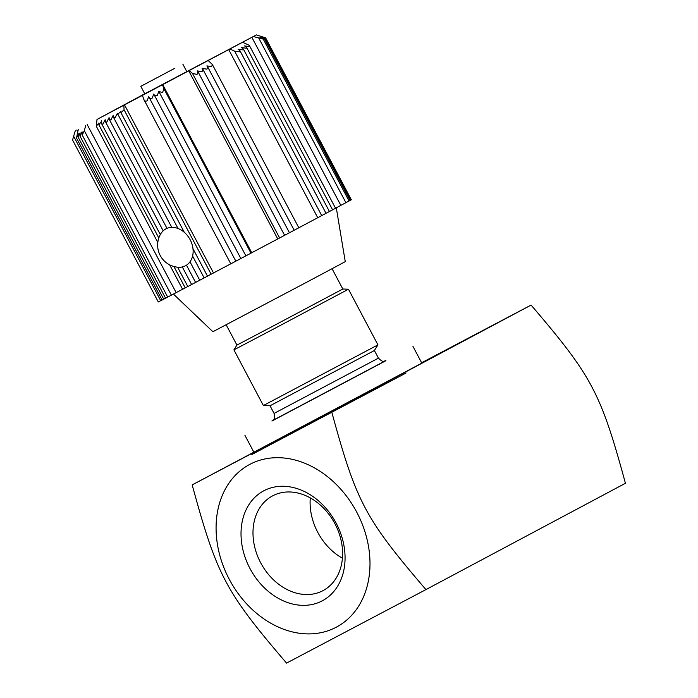 <?xml version="1.0" encoding="UTF-8"?>
<svg xmlns="http://www.w3.org/2000/svg" width="698" height="698" viewBox="0 0 698 698"><rect width="100%" height="100%" fill="white"/><g stroke="black" fill="none" stroke-linecap="round" stroke-linejoin="round"><path stroke-width="1.05" d="M251.83 454.52L406.088 372.994M260.694 562.815A53.667 41.941 61.9 0 1 272.552 495.894A53.667 41.941 61.9 0 1 334.9 523.692A53.667 41.941 61.9 0 1 323.034 590.613A53.667 41.941 61.9 0 1 260.694 562.815M336.113 523.081A62.305 48.694 -118.1 0 0 246.254 509.461A62.305 48.694 -118.1 0 0 296.746 604.834A62.305 48.694 -118.1 0 0 336.113 523.081M310.278 497.901A53.667 41.941 -118.1 0 0 317.791 532.391A53.667 41.941 -118.1 0 0 342.413 558.191M249.91 464.327A92.18 72.034 -118.1 0 0 229.319 579.392A92.18 72.034 -118.1 0 0 336.166 627.258A92.18 72.034 -118.1 0 0 356.757 512.192A92.18 72.034 -118.1 0 0 249.91 464.327M421.828 363.143L192.186 484.901L331.585 411.41L531.082 305.078L421.618 362.751M331.585 411.41C356.338 502.132 364.862 518.239 425.928 589.601L625.434 483.278C600.681 392.555 592.148 376.449 531.082 305.078M425.928 589.601L286.538 663.1C225.463 591.73 216.938 575.632 192.186 484.901M174.901 68.23L140.813 86.325L174.901 68.23M157.809 242.442L96.298 126.268L97.005 119.463L256.419 34.9L144.774 93.802M144.756 93.776L97.005 119.463M173.436 294.067L212.89 331.725L307.827 281.626L345.266 261.637L336.296 207.821M335.537 208.222L340.842 205.369L251.882 37.36M298.814 227.784L317.73 217.724L228.769 49.706M162.774 84.72L251.734 252.737L277.752 238.952L188.792 70.943M75.288 130.788L73.63 136.223L160.706 300.672L162.076 299.948M73.63 136.223L72.566 140.036L158.298 301.946L160.706 300.672M85.767 125.361L84.318 130.701L171.394 295.149L182.588 289.242M87.198 124.602L176.158 292.619M78.333 129.252L76.492 138.056L78.368 133.763L78.141 137.201L80.104 132.864L80.061 136.197L82.094 131.826L82.233 135.063L84.318 130.701M76.492 138.056L162.111 300.018L167.695 297.095L82.233 135.063M167.695 297.104L171.394 295.149M177.589 267.203L187.814 286.52L204.156 277.909L192.596 256.079M162.547 84.851L163.899 88.707L250.975 253.156L251.734 252.737M142.444 95.486L143.797 99.343C144.181 100.913 145.263 101.428 147.034 100.896L148.744 96.682C149.189 98.235 150.323 98.741 152.155 98.182L153.752 94.029C154.275 95.547 155.462 96.019 157.329 95.452L158.804 91.359L162.529 92.694L163.899 88.707M159.057 91.839L245.888 255.852L250.975 253.156M208.274 60.613L212.349 64.486L298.823 227.792L277.752 238.952M189.35 70.646L192.552 73.526L197.08 74.389L197.953 71.641L197.394 70.908L202.045 71.754L202.848 69.207L202.184 68.369L206.913 69.172L207.655 66.825L206.87 65.891L211.668 66.65L212.349 64.486M242.634 42.325L247.328 44.41C249.23 45.178 249.919 45.902 249.395 46.583L249.605 45.928L335.555 208.257L317.73 217.724M229.974 49.078L234.659 51.163L239.632 51.792L239.964 50.745L238.105 49.288L243.105 49.933L243.393 49.035L241.377 47.543L246.368 48.206C246.979 47.464 246.333 46.696 244.44 45.902L249.395 46.583M256.419 34.9L265.606 37.858L351.338 199.768L340.842 205.369M253.409 36.549L263.277 39.14L259.953 37.596L264.333 38.573L260.843 37.107L265.109 38.146L261.462 36.767L265.606 37.867M163.716 299.18L78.141 137.201M165.574 298.212L80.061 136.197M143.797 99.343L230.794 263.835L245.888 255.852L158.926 91.604M148.744 96.682L235.837 261.165M153.752 94.029L240.845 258.513M192.552 73.526L279.628 237.974M234.659 51.163L321.734 215.612M246.368 48.206L246.612 47.42L332.597 209.828M258.836 38.242L345.911 202.69M263.277 39.14L349.07 201.015M264.333 38.573L350.099 200.457M265.109 38.146L350.85 200.038M96.298 126.268L98.767 123.084L98.898 124.829L101.48 121.382L101.681 123.834L102.894 124.2L105.171 119.69L105.433 121.731L106.803 122.141L109.071 117.63L109.359 119.524L110.895 119.977L113.137 115.493L113.451 117.22L115.153 117.735L117.369 113.329M177.981 228.473L117.36 113.303M117.622 114.472L120.675 111.532L120.928 112.64L124.069 109.769L123.834 105.319M124.541 104.936L213.501 272.953L230.785 263.818M213.501 272.953L211.136 274.218L124.069 109.769M187.814 286.52L182.597 289.269L169.666 264.847M101.48 120.754L101.48 121.382M211.136 274.218L204.156 277.909M164.03 230.096A20.888 16.324 61.9 0 1 168.017 227.993A20.888 16.324 61.9 0 1 190.144 239.711A20.888 16.324 61.9 0 1 187.369 264.551A20.888 16.324 61.9 0 1 183.391 266.653A20.888 16.324 61.9 0 1 177.999 267.238A22.188 22.188 0 0 1 160.453 234.319A20.888 16.324 61.9 0 1 164.03 230.096M226.169 324.797L236.91 345.082L272.421 326.42L342.814 289.007L332.074 268.73M236.91 345.082L233.909 349.873L272.316 329.683L348.459 289.216L342.814 289.007M270.021 405.774L374.398 350.509L378.438 358.144L274.07 413.408L270.021 405.774L263.373 405.529L377.932 344.873L348.459 289.216M374.398 350.509L377.932 344.873M272.77 420.44L384.991 361.023M272.002 420.999L385.881 360.709M373.168 367.357L372.566 367.671M186.942 71.885L182.815 64.085M144.94 94.125L140.813 86.325M77.661 131.721L76.763 130.02M190.004 261.82L199.75 280.23M186.479 265.188L195.606 282.42M197.953 71.641L284.618 235.331M202.848 69.207L289.452 232.766M207.655 66.825L294.19 230.253M239.964 50.745L326.045 213.326M243.393 49.035L329.43 211.52M207.498 276.138L192.98 248.715M184.289 232.303L120.928 112.64M109.359 119.524L166.988 228.368M182.318 266.95L191.618 284.514M105.433 121.731L163.192 230.811M113.442 117.22L171.76 227.365M101.681 123.834L160.313 234.572M185.232 287.881L173.915 266.505M158.821 238.001L98.898 124.829M263.373 405.529L233.909 349.873M421.88 363.239L412.954 346.391M253.863 452.199L244.946 435.351M378.438 358.144C384.205 363.841 384.109 360.273 385.933 360.683L385.933 360.683M271.958 421.025L271.95 421.034C272.394 419.358 275.422 421.88 274.07 413.408"/></g></svg>
